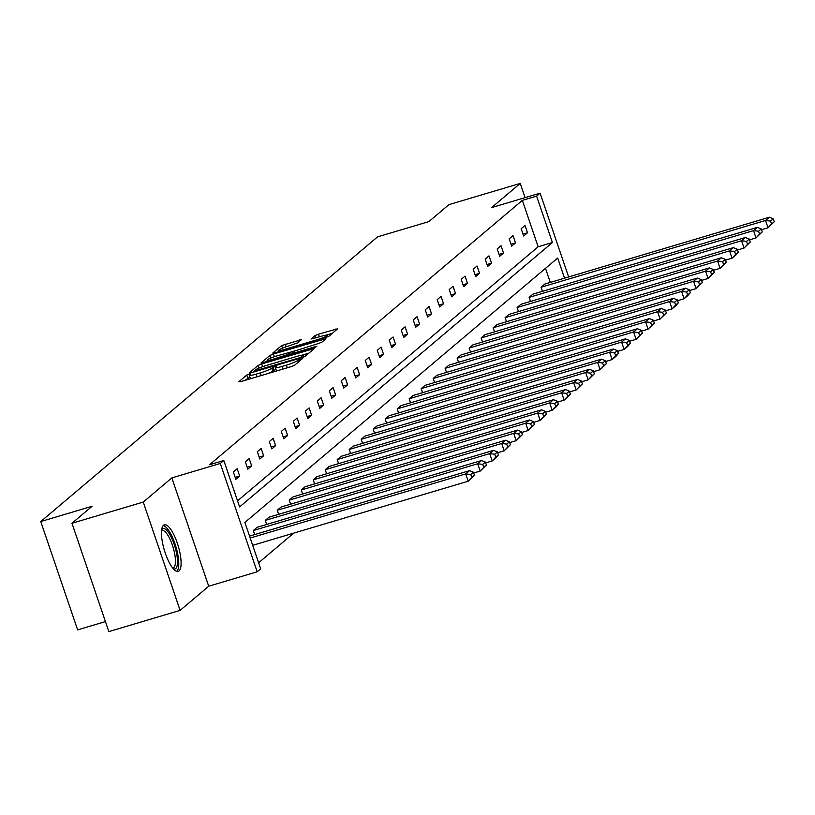 <?xml version="1.0" encoding="UTF-8"?>
<svg xmlns="http://www.w3.org/2000/svg" width="815" height="815" viewBox="0 0 815 815"><rect width="100%" height="100%" fill="white"/><g stroke="black" fill="none" stroke-linecap="round" stroke-linejoin="round"><path stroke-width="1.22" d="M249.227 374.024L246.741 375.053L238.724 381.828L240.761 381.634L291.138 366.648L294.694 365.181L302.711 358.396L297.75 360.444A9.79 1.212 -18.8 0 1 286.381 365.151L282.184 366.393A9.79 1.212 -18.8 0 1 275.327 367.514A9.79 1.212 -18.8 0 1 275.643 367.025L276.754 366.037L275.246 366.281L271.731 368.186A9.79 1.212 -18.8 0 1 260.352 372.893L256.154 374.136A9.79 1.212 -18.8 0 1 249.309 375.257A9.79 1.212 -18.8 0 1 249.614 374.768L250.725 373.779L249.227 374.024M249.92 377.05L244.846 380.422M275.939 369.297L272.719 371.11L271.731 368.186M179.066 570.938A24.307 7.254 -106.6 0 1 178.22 571.407A24.307 7.254 -106.6 0 1 164.803 551.684A24.307 7.254 -106.6 0 1 163.52 525.268A24.307 7.254 -106.6 0 1 164.355 524.799A24.307 7.254 -106.6 0 1 177.772 544.532A24.307 7.254 -106.6 0 1 179.066 570.938M180.115 610.384L108.843 631.594L71.965 523.271L143.236 502.06L180.115 610.384L208.711 586.219L257.183 571.794L220.305 463.47L223.809 460.516L239.6 506.92L552.407 242.524L536.616 196.12L540.111 193.165L568.636 276.957M525.084 197.627L520.245 183.406L491.649 207.581L540.111 193.165M71.965 523.271L92.064 506.278L40.75 521.549L377.549 236.87L428.863 221.609L448.963 204.616L520.245 183.406M301.346 339.702L281.623 345.57L272.719 353.099L274.757 352.905L328.679 336.442L337.685 328.761L318.471 334.191L314.916 335.658L311.014 339.04L321.619 336.167A8.181 1.009 -18.8 0 1 327.345 335.24A8.181 1.009 -18.8 0 1 317.585 339.58L284.425 349.452A8.181 1.009 -18.8 0 1 278.689 350.379A8.181 1.009 -18.8 0 1 288.459 346.039L297.536 342.921L301.346 339.702M208.711 586.219L171.843 477.896L143.236 502.06M171.843 477.896L220.305 463.47M237.542 500.858L538.155 246.762L522.354 200.358L209.547 464.754L223.809 460.516M522.354 200.358L536.616 196.12M261.707 363.938L258.151 365.405L249.247 372.934L251.295 372.74L301.662 357.754L305.218 356.277L314.213 348.596L261.707 363.938L262.644 366.679M260.983 363.011L269.887 355.483L273.443 354.016L325.949 338.683L322.047 342.055L318.492 343.522L294.51 351.071L291.882 353.364L294.021 353.017L315.293 346.691L316.791 346.446L314.233 347.587L261.055 363.225M40.75 521.549L77.629 629.873L105.441 621.59M749.535 239.865L756.035 237.939L753.539 230.614L529.108 297.383L530.484 301.438M529.108 297.383L532.949 294.144L757.38 227.365L761.261 228.944L758.571 231.226L759.57 234.15L762.259 231.878L761.261 228.944M725.554 260.138L732.043 258.212L729.557 250.888L505.117 317.656L506.502 321.711M505.117 317.656L508.968 314.417L733.398 247.638L737.28 249.217L734.58 251.499L735.578 254.423L738.268 252.151L737.28 249.217M701.562 280.411L708.062 278.486L705.566 271.161L481.135 337.94L482.511 341.984M481.135 337.94L484.976 334.69L709.417 267.911L713.288 269.5L710.599 271.772L711.597 274.696L714.286 272.424L713.288 269.5M677.581 300.684L684.07 298.759L681.585 291.434L457.154 358.213L458.529 362.257M457.154 358.213L460.995 354.963L685.425 288.184L689.307 289.773L686.617 292.045L687.616 294.969L690.305 292.697L689.307 289.773M653.589 320.967L660.089 319.032L657.593 311.707L433.162 378.486L434.548 382.53M433.162 378.486L437.013 375.236L661.444 308.457L665.315 310.046L662.626 312.318L663.624 315.242L666.313 312.97L665.315 310.046M629.608 341.24L636.107 339.305L633.612 331.98L409.181 398.759L410.556 402.804M409.181 398.759L413.022 395.509L637.452 328.73L641.334 330.32L638.644 332.591L639.643 335.515L642.332 333.243L641.334 330.32M605.627 361.514L612.116 359.578L609.63 352.253L385.189 419.032L386.575 423.077M385.189 419.032L389.04 415.782L613.471 349.014L617.352 350.593L614.653 352.864L615.651 355.788L618.341 353.516L617.352 350.593M581.635 381.787L588.135 379.851L585.639 372.526L361.208 439.305L362.594 443.35M361.208 439.305L365.049 436.056L589.49 369.287L593.361 370.866L590.671 373.138L591.67 376.061L594.359 373.79L593.361 370.866M557.654 402.06L564.143 400.124L561.657 392.799L337.227 459.579L338.602 463.633M337.227 459.579L341.067 456.329L565.498 389.56L569.379 391.139L566.69 393.411L567.688 396.335L570.378 394.063L569.379 391.139M533.662 422.333L540.162 420.397L537.676 413.083L313.235 479.852L314.621 483.906M313.235 479.852L317.086 476.602L541.517 409.833L545.388 411.412L542.698 413.684L543.697 416.608L546.386 414.336L545.388 411.412M509.681 442.606L516.18 440.671L513.684 433.356L289.254 500.125L290.629 504.179M289.254 500.125L293.094 496.875L517.525 430.106L521.406 431.685L518.717 433.957L519.715 436.881L522.405 434.609L521.406 431.685M485.699 462.879L492.189 460.944L489.703 453.629L265.272 520.398L266.648 524.452M265.272 520.398L269.113 517.148L493.544 450.379L497.425 451.958L494.736 454.23L495.724 457.154L498.413 454.882L497.425 451.958M258.62 562.778L293.675 533.142M550.288 282.408L545.5 268.339M473.698 473.016L480.198 471.08L477.712 463.766L253.271 530.534L254.657 534.589M253.271 530.534L257.122 527.285L481.553 460.516L485.424 462.095L482.735 464.367L483.733 467.29L486.423 465.019L485.424 462.095M497.69 452.743L504.19 450.807L501.694 443.492L277.263 510.261L278.638 514.316M277.263 510.261L281.104 507.012L505.534 440.243L509.416 441.822L506.726 444.094L507.725 447.017L510.414 444.746L509.416 441.822M521.671 432.47L528.171 430.534L525.675 423.219L301.244 489.988L302.63 494.043M301.244 489.988L305.085 486.738L529.526 419.97L533.397 421.549L530.708 423.82L531.706 426.744L534.395 424.472L533.397 421.549M545.663 412.196L552.152 410.261L549.667 402.946L325.226 469.715L326.611 473.77M325.226 469.715L329.077 466.465L553.507 399.696L557.389 401.275L554.699 403.547L555.687 406.471L558.377 404.199L557.389 401.275M569.644 391.923L576.144 389.988L573.648 382.663L349.217 449.442L350.593 453.497M349.217 449.442L353.058 446.192L577.489 379.423L581.37 381.002L578.681 383.274L579.679 386.198L582.368 383.926L581.37 381.002M593.626 371.65L600.125 369.715L597.639 362.39L373.199 429.169L374.584 433.213M373.199 429.169L377.05 425.919L601.48 359.15L605.351 360.729L602.662 363.001L603.66 365.925L606.35 363.653L605.351 360.729M617.617 351.377L624.107 349.441L621.621 342.117L397.19 408.896L398.566 412.94M397.19 408.896L401.031 405.646L625.462 338.867L629.343 340.456L626.654 342.728L627.652 345.652L630.341 343.38L629.343 340.456M641.599 331.104L648.098 329.168L645.602 321.844L421.172 388.623L422.557 392.667M421.172 388.623L425.012 385.373L649.453 318.594L653.324 320.183L650.635 322.455L651.633 325.379L654.323 323.107L653.324 320.183M665.59 310.831L672.08 308.895L669.594 301.57L445.153 368.349L446.538 372.394M445.153 368.349L449.004 365.1L673.434 298.321L677.316 299.91L674.616 302.182L675.615 305.105L678.304 302.834L677.316 299.91M689.572 290.548L696.071 288.622L693.575 281.297L469.145 348.076L470.52 352.121M469.145 348.076L472.985 344.827L697.416 278.047L701.297 279.637L698.608 281.909L699.606 284.832L702.296 282.561L701.297 279.637M713.553 270.274L720.053 268.349L717.557 261.024L493.126 327.793L494.511 331.848M493.126 327.793L496.977 324.553L721.407 257.774L725.279 259.364L722.589 261.635L723.588 264.559L726.277 262.287L725.279 259.364M737.544 250.001L744.034 248.076L741.548 240.751L517.118 307.52L518.493 311.575M517.118 307.52L520.958 304.28L745.389 237.501L749.27 239.08L746.581 241.362L747.569 244.286L750.269 242.014L749.27 239.08M761.526 229.728L768.025 227.803L765.53 220.478L541.099 287.247L542.474 291.301M541.099 287.247L544.94 284.007L769.38 217.228L773.252 218.807L770.562 221.089L771.561 224.013L774.25 221.741L773.252 218.807M564.55 278.17L557.694 258.039L244.887 522.435L260.678 568.839L257.183 571.794M538.155 246.762L552.407 242.524M527.499 232.764L523.658 236.014L521.162 228.699L525.013 225.449L527.499 232.764L523.006 234.109M515.508 242.901L511.667 246.15L509.171 238.836L513.022 235.586L515.508 242.901L511.015 244.245M503.517 253.037L499.677 256.287L497.181 248.972L501.021 245.722L503.517 253.037L499.024 254.382M491.527 263.184L487.676 266.423L485.19 259.109L489.031 255.859L491.527 263.184L487.034 264.518M479.536 273.32L475.685 276.56L473.199 269.245L477.04 265.996L479.536 273.32L475.033 274.655M467.535 283.457L463.694 286.697L461.198 279.382L465.049 276.132L467.535 283.457L463.042 284.792M455.544 293.594L451.704 296.833L449.208 289.519L453.059 286.269L455.544 293.594L451.052 294.928M443.554 303.73L439.713 306.97L437.217 299.655L441.058 296.405L443.554 303.73L439.061 305.065M431.563 313.867L427.712 317.116L425.226 309.792L429.067 306.542L431.563 313.867L427.07 315.201M419.572 324.003L415.721 327.253L413.236 319.928L417.076 316.678L419.572 324.003L415.069 325.338M407.571 334.14L403.731 337.39L401.235 330.065L405.086 326.815L407.571 334.14L403.079 335.474M395.581 344.276L391.74 347.526L389.244 340.201L393.095 336.952L395.581 344.276L391.088 345.611M383.59 354.413L379.749 357.663L377.253 350.338L381.094 347.088L383.59 354.413L379.097 355.748M371.599 364.549L367.748 367.799L365.263 360.474L369.103 357.225L371.599 364.549L367.107 365.884M359.609 374.686L355.758 377.936L353.272 370.611L357.113 367.361L359.609 374.686L355.106 376.021M347.608 384.823L343.767 388.072L341.271 380.748L345.122 377.498L347.608 384.823L343.115 386.157M335.617 394.959L331.776 398.209L329.28 390.884L333.131 387.634L335.617 394.959L331.124 396.294M323.626 405.096L319.786 408.346L317.29 401.021L321.13 397.771L323.626 405.096L319.134 406.43M311.636 415.232L307.785 418.482L305.299 411.157L309.14 407.907L311.636 415.232L307.143 416.567M299.645 425.369L295.794 428.619L293.308 421.294L297.149 418.044L299.645 425.369L295.142 426.703M287.644 435.505L283.803 438.755L281.307 431.43L285.158 428.181L287.644 435.505L283.151 436.84M275.653 445.642L271.813 448.892L269.317 441.567L273.168 438.317L275.653 445.642L271.161 446.977M263.663 455.779L259.822 459.028L257.326 451.704L261.167 448.454L263.663 455.779L259.17 457.113M251.672 465.915L247.821 469.165L245.335 461.84L249.176 458.59L251.672 465.915L247.179 467.25M239.681 476.052L235.83 479.302L233.345 471.977L237.185 468.727L239.681 476.052L235.178 477.386M249.309 375.257L250.307 378.18A9.79 1.212 -18.8 0 0 251.957 378.303M267.687 373.627A9.79 1.212 -18.8 0 0 272.719 371.11M275.327 367.514L276.326 370.438A9.79 1.212 -18.8 0 0 277.986 370.56M308.987 353.089L301.876 355.208M253.995 371.059L299.645 357.775L303.221 355.819A9.79 1.212 -18.8 0 0 303.537 355.33A9.79 1.212 -18.8 0 0 296.68 356.44L266.454 365.436A9.79 1.212 -18.8 0 0 255.085 370.142L253.995 371.059M290.69 352.111L294.786 350.888M276.866 355.911A8.181 1.009 -18.8 0 0 267.096 360.25A8.181 1.009 -18.8 0 0 272.831 359.323L288.062 354.382L290.69 352.09L276.866 355.911M332.459 333.254L326.255 335.097M252.681 545.337L468.207 481.217L465.711 473.902L250.185 538.022M249.533 536.107L469.562 470.652L473.434 472.231L470.744 474.503L471.742 477.427L474.432 475.155L473.434 472.231M474.432 475.155L468.207 481.217L471.742 477.427M470.744 474.503L465.711 473.902L469.562 470.652M486.423 465.019L480.198 471.08L483.733 467.29M482.735 464.367L477.712 463.766L481.553 460.516M498.413 454.882L496.04 457.694L492.189 460.944L495.724 457.154M494.736 454.23L489.703 453.629L493.544 450.379M161.686 529.73A21.037 6.276 -106.6 0 1 170.141 535.098A21.037 6.276 -106.6 0 1 177.334 558.448A21.037 6.276 -106.6 0 1 173.289 568.748M172.637 567.953A19.479 5.817 73.4 0 0 173.137 567.872A19.479 5.817 73.4 0 0 175.042 555.983A19.479 5.817 73.4 0 0 168.634 536.545A19.479 5.817 73.4 0 0 162.032 530.534A19.479 5.817 73.4 0 0 161.564 530.748M176.824 571.386A24.155 7.203 73.4 0 0 170.304 533.081A24.155 7.203 73.4 0 0 163.194 525.583M510.414 444.746L504.19 450.807L507.725 447.017M506.726 444.094L501.694 443.492L505.534 440.243M522.405 434.609L516.18 440.671L519.715 436.881M518.717 433.957L513.684 433.356L517.525 430.106M534.395 424.472L528.171 430.534L531.706 426.744M530.708 423.82L525.675 423.219L529.526 419.97M546.386 414.336L540.162 420.397L543.697 416.608M542.698 413.684L537.676 413.083L541.517 409.833M558.377 404.199L556.003 407.011L552.152 410.261L555.687 406.471M554.699 403.547L549.667 402.946L553.507 399.696M570.378 394.063L567.994 396.874L564.143 400.124L567.688 396.335M566.69 393.411L561.657 392.799L565.498 389.56M582.368 383.926L576.144 389.988L579.679 386.198M578.681 383.274L573.648 382.663L577.489 379.423M594.359 373.79L588.135 379.851L591.67 376.061M590.671 373.138L585.639 372.526L589.49 369.287M606.35 363.653L600.125 369.715L603.66 365.925M602.662 363.001L597.639 362.39L601.48 359.15M618.341 353.516L615.967 356.328L612.116 359.578L615.651 355.788M614.653 352.864L609.63 352.253L613.471 349.014M630.341 343.38L627.957 346.192L624.107 349.441L627.652 345.652M626.654 342.728L621.621 342.117L625.462 338.867M642.332 333.243L636.107 339.305L639.643 335.515M638.644 332.591L633.612 331.98L637.452 328.73M654.323 323.107L648.098 329.168L651.633 325.379M650.635 322.455L645.602 321.844L649.453 318.594M666.313 312.97L660.089 319.032L663.624 315.242M662.626 312.318L657.593 311.707L661.444 308.457M678.304 302.834L675.93 305.645L672.08 308.895L675.615 305.105M674.616 302.182L669.594 301.57L673.434 298.321M690.305 292.697L687.921 295.509L684.07 298.759L687.616 294.969M686.617 292.045L681.585 291.434L685.425 288.184M702.296 282.561L696.071 288.622L699.606 284.832M698.608 281.909L693.575 281.297L697.416 278.047M714.286 272.424L708.062 278.486L711.597 274.696M710.599 271.772L705.566 271.161L709.417 267.911M726.277 262.287L720.053 268.349L723.588 264.559M722.589 261.635L717.557 261.024L721.407 257.774M738.268 252.151L735.894 254.963L732.043 258.212L735.578 254.423M734.58 251.499L729.557 250.888L733.398 247.638M750.269 242.014L744.034 248.076L747.569 244.286M746.581 241.362L741.548 240.751L745.389 237.501M762.259 231.878L756.035 237.939L759.57 234.15M758.571 231.226L753.539 230.614L757.38 227.365M774.25 221.741L768.025 227.803L771.561 224.013M770.562 221.089L765.53 220.478L769.38 217.228M247.74 377.977L246.741 375.053M299.36 361.228L298.789 359.568M273.759 370.234L272.76 367.31M257.061 376.785L256.154 374.136M261.258 375.542L260.352 372.893M283.09 369.042L282.184 366.393M287.288 367.799L286.381 365.151M298.321 362.115L297.75 360.444M312.481 350.134L312.074 348.952M259.058 368.064L258.151 365.405M254.26 371.854L254.046 371.212M255.604 371.457L255.421 370.927M299.818 358.294L299.645 357.775M302.396 357.52L302.131 356.746M303.649 357.062L303.221 355.819M270.763 358.07L269.887 355.483M274.36 356.715L273.443 354.016M324.217 340.222L323.81 339.03M294.205 353.547L294.021 353.017M273.005 359.853L272.831 359.323M284.69 356.369L284.506 355.849M288.367 355.279L288.062 354.382M291.322 354.403L290.588 352.243M284.598 349.971L284.425 349.452M317.758 340.11L317.585 339.58M315.69 337.93L314.916 335.658M319.378 336.839L318.471 334.191M335.953 330.299L335.546 329.117M282.499 348.137L281.623 345.57M286.085 346.793L285.169 344.103M299.706 341.088L299.309 339.896M254.168 371.885L253.923 371.171M304.066 356.889L303.537 355.33M292.147 354.148L291.882 353.364M267.514 361.483L267.096 360.25M291.464 354.362L290.69 352.09M279.107 351.601L278.689 350.379M327.905 336.89L327.345 335.24"/></g></svg>
